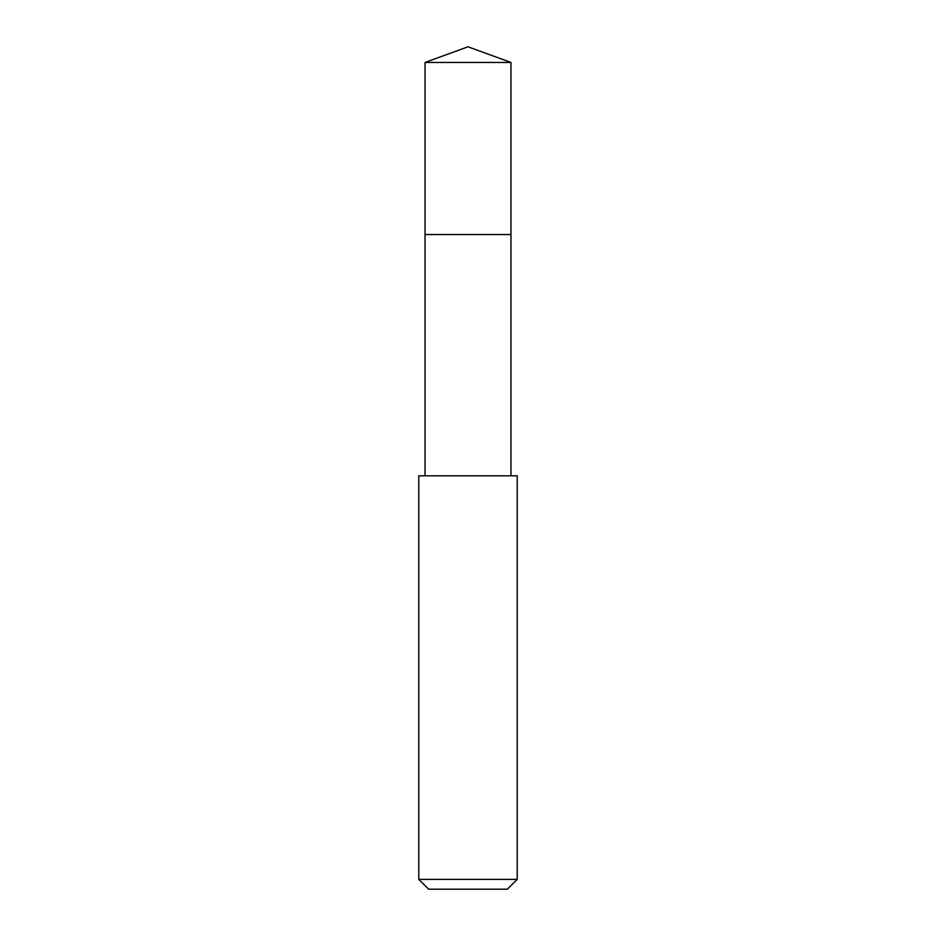 <?xml version="1.0" encoding="UTF-8"?>
<svg xmlns="http://www.w3.org/2000/svg" width="936" height="936" viewBox="0 0 936 936"><rect width="100%" height="100%" fill="white"/><g stroke="black" fill="none" stroke-linecap="round" stroke-linejoin="round"><path stroke-width="1.4" d="M510.962 475.816L510.962 62.443L425.038 62.443L425.038 234.538L510.962 234.538L425.038 234.538L425.038 62.443L468 46.8L425.038 62.443M468 475.816L418.79 475.816L418.79 879.36L517.21 879.36L517.21 475.816L468 475.816M418.79 879.36L428.63 889.2L507.37 889.2L517.21 879.36M468 46.8L510.962 62.443M425.038 475.816L425.038 234.538"/></g></svg>
